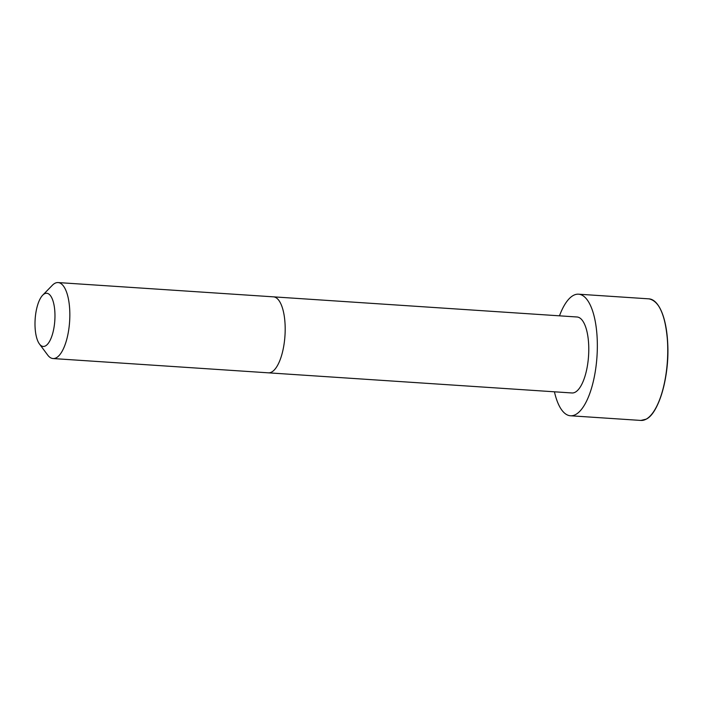 <?xml version="1.0" encoding="UTF-8"?>
<svg xmlns="http://www.w3.org/2000/svg" width="703" height="703" viewBox="0 0 703 703"><rect width="100%" height="100%" fill="white"/><g stroke="black" fill="none" stroke-linecap="round" stroke-linejoin="round"><path stroke-width="1.05" d="M268.397 372.836A38.076 14.078 93.8 0 0 271.692 372.028A38.076 14.078 93.8 0 0 285.163 331.368A38.076 14.078 93.8 0 0 273.432 296.842L577.031 316.991A38.067 14.078 93.8 0 1 588.754 351.509A38.067 14.078 93.8 0 1 575.291 392.16A38.067 14.078 93.8 0 1 571.987 392.968L53.05 358.548A38.076 14.078 93.8 0 1 47.672 355.041L39.456 343.995A26.652 9.86 93.8 0 1 35.15 319.197A26.652 9.86 93.8 0 1 42.69 295.19A26.652 9.86 93.8 0 1 54.869 312.088A26.652 9.86 93.8 0 1 45.528 345.885A26.652 9.86 93.8 0 1 39.456 343.995M559.483 315.832A60.924 22.522 93.8 0 1 578.543 294.188A60.924 22.522 93.8 0 1 597.304 349.417A60.924 22.522 93.8 0 1 575.757 414.48A60.924 22.522 93.8 0 1 570.476 415.772A60.924 22.522 93.8 0 1 554.439 391.799M42.69 295.19L52.294 285.33A38.076 14.078 93.8 0 1 58.094 282.562A38.076 14.078 93.8 0 1 69.817 317.079A38.076 14.078 93.8 0 1 56.354 357.748A38.076 14.078 93.8 0 1 53.05 358.548M646.162 419.155A60.924 22.522 93.8 0 1 640.89 420.438L646.259 419.129C658.711 413.285 669.309 377.098 667.788 344.927C666.013 316.464 659.73 301.112 648.948 298.854A60.924 22.522 93.8 0 1 667.709 354.092A60.924 22.522 93.8 0 1 646.162 419.155M657.639 304.575A60.713 22.452 93.8 0 1 667.516 361.149A60.713 22.452 93.8 0 1 650.249 415.921M273.432 296.842L58.094 282.562M570.476 415.772L640.89 420.438M578.543 294.188L648.948 298.854"/></g></svg>
